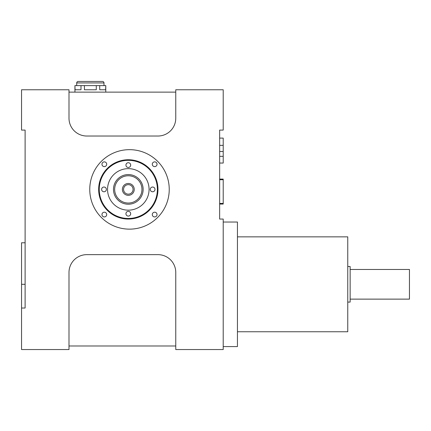 <?xml version="1.0" encoding="UTF-8"?>
<svg xmlns="http://www.w3.org/2000/svg" width="431" height="431" viewBox="0 0 431 431"><rect width="100%" height="100%" fill="white"/><g stroke="black" fill="none" stroke-linecap="round" stroke-linejoin="round"><path stroke-width="0.65" d="M103.995 85.607L103.995 82.935L76.713 82.935L76.713 85.607M103.995 82.935A1.482 1.482 0 0 0 102.513 81.454L78.194 81.454A1.482 1.482 0 0 0 76.713 82.935M105.773 92.132L105.773 85.607L105.643 89.761L99.712 89.761L99.712 85.607L96.285 85.607L96.285 89.761L84.422 89.761L84.422 85.607L80.99 85.607L80.99 89.761L75.059 89.761L74.929 85.607L74.929 92.132M129.499 229.141A39.738 39.738 0 0 1 89.761 189.403A39.738 39.738 0 0 1 129.499 149.665A39.738 39.738 0 0 1 169.238 189.403A39.738 39.738 0 0 1 129.499 229.141M98.656 189.403A29.658 29.658 0 0 1 128.314 159.745A29.658 29.658 0 0 1 157.967 189.403A29.658 29.658 0 0 1 128.314 219.061A29.658 29.658 0 0 1 98.656 189.403M157.374 189.403A29.06 29.06 0 0 1 128.314 218.463A29.06 29.06 0 0 1 99.249 189.403A29.06 29.06 0 0 1 128.314 160.337A29.06 29.06 0 0 1 157.374 189.403M130.685 165.084A2.37 2.37 0 0 0 128.314 162.713A2.37 2.37 0 0 0 125.938 165.084A2.37 2.37 0 0 0 128.314 167.46A2.37 2.37 0 0 0 130.685 165.084M106.365 189.403A2.37 2.37 0 0 0 103.995 187.032A2.37 2.37 0 0 0 101.619 189.403A2.37 2.37 0 0 0 103.995 191.773A2.37 2.37 0 0 0 106.365 189.403M155.004 189.403A2.37 2.37 0 0 0 152.628 187.032A2.37 2.37 0 0 0 150.257 189.403A2.37 2.37 0 0 0 152.628 191.773A2.37 2.37 0 0 0 155.004 189.403M130.685 213.722A2.37 2.37 0 0 0 128.314 211.346A2.37 2.37 0 0 0 125.938 213.722A2.37 2.37 0 0 0 128.314 216.093A2.37 2.37 0 0 0 130.685 213.722M128.314 168.645A20.758 20.758 0 0 0 107.551 189.403A20.758 20.758 0 0 0 128.314 210.161A20.758 20.758 0 0 0 149.072 189.403A20.758 20.758 0 0 0 128.314 168.645M143.14 189.403A14.826 14.826 0 0 1 128.314 204.229A14.826 14.826 0 0 1 113.482 189.403A14.826 14.826 0 0 1 128.314 174.577A14.826 14.826 0 0 1 143.14 189.403A14.826 14.826 0 0 1 128.314 204.229A14.826 14.826 0 0 1 113.482 189.403M134.24 189.403A5.932 5.932 0 0 1 128.314 195.335A5.932 5.932 0 0 1 122.382 189.403A5.932 5.932 0 0 1 128.314 183.471A5.932 5.932 0 0 1 134.24 189.403A5.932 5.932 0 0 1 128.314 195.335A5.932 5.932 0 0 1 122.382 189.403M157.035 164.238A2.37 2.37 0 0 0 154.659 161.867A2.37 2.37 0 0 0 152.288 164.238A2.37 2.37 0 0 0 154.659 166.614A2.37 2.37 0 0 0 157.035 164.238M106.705 164.238A2.37 2.37 0 0 0 104.334 161.867A2.37 2.37 0 0 0 101.964 164.238A2.37 2.37 0 0 0 104.334 166.614A2.37 2.37 0 0 0 106.705 164.238M106.705 214.568A2.37 2.37 0 0 0 104.334 212.192A2.37 2.37 0 0 0 101.964 214.568A2.37 2.37 0 0 0 104.334 216.938A2.37 2.37 0 0 0 106.705 214.568M157.035 214.568A2.37 2.37 0 0 0 154.659 212.192A2.37 2.37 0 0 0 152.288 214.568A2.37 2.37 0 0 0 154.659 216.938A2.37 2.37 0 0 0 157.035 214.568M21.55 308.025L21.55 349.546L68.998 349.546L68.998 272.44A17.795 17.795 0 0 1 86.793 254.646L157.967 254.646A17.795 17.795 0 0 1 175.762 272.44L175.762 349.546L223.21 349.546L223.21 219.061L219.654 219.061L219.654 130.092L223.21 130.092L223.21 89.761L175.762 89.761L175.762 118.229A17.795 17.795 0 0 1 157.967 136.024L86.793 136.024A17.795 17.795 0 0 1 68.998 118.229L68.998 89.761L21.55 89.761L21.55 130.092L25.111 130.092L25.111 308.025L21.55 308.025L21.55 242.782L25.111 242.782M84.422 85.607L96.285 85.607M99.712 85.607L105.643 85.607M75.059 85.607L80.99 85.607M350.139 269.472L409.45 269.472L409.45 299.13L350.139 299.13M347.763 266.509L350.139 266.509L350.139 302.093L347.763 302.093M237.443 236.851L347.763 236.851L347.763 331.751L237.443 331.751M223.21 346.578L237.443 346.578L237.443 222.024L223.21 222.024M175.762 345.985L68.998 345.985M68.998 92.132L175.762 92.132M219.654 203.437L223.21 203.437L223.21 204.046L219.654 204.046M223.21 203.437L223.21 179.107L219.654 179.107M223.21 179.716L219.654 179.716M219.654 163.047L223.21 163.047L223.21 138.103L219.654 138.103M223.21 156.329L219.654 156.329M223.21 151.486L219.654 151.486M223.21 145.355L219.654 145.355M114.668 189.403A13.641 13.641 0 0 0 128.314 203.044A13.641 13.641 0 0 0 141.955 189.403A13.641 13.641 0 0 0 128.314 175.762A13.641 13.641 0 0 0 114.668 189.403M123.568 189.403A4.746 4.746 0 0 0 128.314 194.149A4.746 4.746 0 0 0 133.055 189.403A4.746 4.746 0 0 0 128.314 184.657A4.746 4.746 0 0 0 123.568 189.403M25.111 284.304L21.55 284.304M102.513 81.454L78.194 81.454"/></g></svg>
